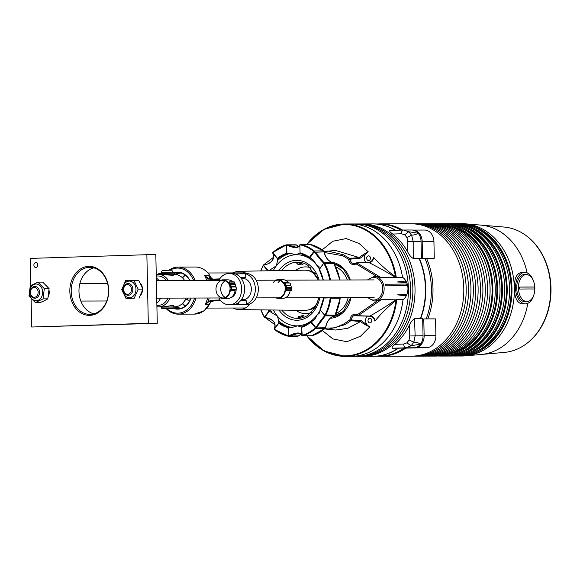 <?xml version="1.0" encoding="UTF-8"?>
<svg xmlns="http://www.w3.org/2000/svg" width="580" height="580" viewBox="0 0 580 580"><rect width="100%" height="100%" fill="white"/><g stroke="black" fill="none" stroke-linecap="round" stroke-linejoin="round"><path stroke-width="0.87" d="M526.915 301.542A13.478 8.207 88.2 0 0 527.061 301.542A13.478 8.207 88.2 0 0 534.84 287.926A13.478 8.207 88.2 0 0 526.357 274.587A13.478 8.207 88.2 0 0 526.212 274.587A13.478 8.207 88.2 0 0 518.433 288.209A13.478 8.207 88.2 0 0 526.915 301.542M527.162 301.535A13.753 8.374 -91.8 0 1 525.516 301.861A13.753 8.374 -91.8 0 1 525.371 301.861A13.753 8.374 -91.8 0 1 516.715 288.26A13.753 8.374 -91.8 0 1 524.646 274.369A13.753 8.374 -91.8 0 1 524.791 274.369A13.753 8.374 -91.8 0 1 526.307 274.587M533.832 294.937A15.711 9.563 -91.8 0 1 525.582 303.818A15.711 9.563 -91.8 0 1 525.408 303.818A15.711 9.563 -91.8 0 1 515.518 288.282A15.711 9.563 -91.8 0 1 524.581 272.411A15.711 9.563 -91.8 0 1 524.755 272.404A15.711 9.563 -91.8 0 1 533.383 280.749M522.384 303.92L522.072 303.927C517.157 302.999 514.583 297.743 514.351 288.18A66.178 52.497 -90.2 0 0 465.276 223.8A66.178 52.497 -90.2 0 0 461.687 223.655L459.295 223.662A66.178 52.497 -90.2 0 0 458.106 223.684M458.468 356.011A66.178 52.497 -90.2 0 0 459.664 356.026L462.05 356.019A66.178 52.497 -90.2 0 0 463.253 355.997A66.178 52.497 -90.2 0 0 465.638 355.852A66.178 52.497 -90.2 0 0 514.351 288.18C514.192 278.625 516.541 273.405 521.413 272.513L524.581 272.411M459.664 356.026A66.178 52.497 -90.2 0 0 460.868 356.004A66.178 52.497 -90.2 0 0 511.973 288.942A66.178 52.497 -90.2 0 0 459.295 223.662M437.958 356.004A66.178 52.497 -90.2 0 0 440.561 356.076L442.946 356.069A66.178 52.497 -90.2 0 0 444.149 356.055A66.178 52.497 -90.2 0 0 445.331 356.069L447.724 356.062A66.178 52.497 -90.2 0 0 448.927 356.04A66.178 52.497 -90.2 0 0 450.109 356.055L452.494 356.048A66.178 52.497 -90.2 0 0 453.698 356.026A66.178 52.497 -90.2 0 0 454.887 356.04L457.272 356.033A66.178 52.497 -90.2 0 0 458.476 356.011A66.178 52.497 -90.2 0 0 509.588 288.949A66.178 52.497 -90.2 0 0 456.909 223.67L454.524 223.677A66.178 52.497 -90.2 0 0 453.328 223.699M454.887 356.04A66.178 52.497 -90.2 0 0 456.09 356.019A66.178 52.497 -90.2 0 0 507.196 288.956A66.178 52.497 -90.2 0 0 454.524 223.677M450.109 356.055A66.178 52.497 -90.2 0 0 451.312 356.033A66.178 52.497 -90.2 0 0 502.425 288.97A66.178 52.497 -90.2 0 0 449.747 223.692A66.178 52.497 -90.2 0 0 448.55 223.713M445.331 356.069A66.178 52.497 -90.2 0 0 446.535 356.048A66.178 52.497 -90.2 0 0 497.647 288.985A66.178 52.497 -90.2 0 0 444.969 223.706A66.178 52.497 -90.2 0 0 443.772 223.728M440.561 356.076A66.178 52.497 -90.2 0 0 441.764 356.055A66.178 52.497 -90.2 0 0 492.87 288.992A66.178 52.497 -90.2 0 0 440.191 223.72A66.178 52.497 -90.2 0 0 438.988 223.735A66.178 52.497 -90.2 0 0 437.596 223.807M528.938 287.013A32.349 0.45 -1.2 0 1 534.485 287.049A29.957 23.765 89.8 0 1 534.528 289.014A32.349 0.45 178.8 0 0 528.975 288.97A32.349 0.45 178.8 0 0 519.6 289.05A29.957 23.765 -90.2 0 0 519.564 287.093A32.349 0.45 -1.2 0 1 528.938 287.013M443.657 224.612A65.692 52.113 89.8 0 1 490.1 289.761A65.692 52.113 89.8 0 1 444.012 355.163M527.822 303.304A64.837 51.431 -90.2 0 1 481.204 354.467A64.837 51.431 -90.2 0 1 481.197 354.467L504.448 352.401A62.821 49.836 -90.2 0 0 550.717 289.594A62.821 49.836 -90.2 0 0 504.107 227.048L465.276 223.8M447.818 354.431A65.199 51.721 -90.2 0 0 492.101 289.754A65.199 51.721 -90.2 0 0 447.463 225.323M444.149 356.055A66.178 52.497 -90.2 0 0 495.255 288.985A66.178 52.497 -90.2 0 0 442.584 223.713L440.191 223.72M461.1 351.937A65.199 51.721 -90.2 0 0 496.872 289.746A65.199 51.721 -90.2 0 0 460.759 227.751M448.927 356.04A66.178 52.497 -90.2 0 0 500.033 288.978A66.178 52.497 -90.2 0 0 447.361 223.699L444.969 223.706M465.878 351.922A65.199 51.721 -90.2 0 0 501.649 289.732A65.199 51.721 -90.2 0 0 465.537 227.737M453.698 356.026A66.178 52.497 -90.2 0 0 504.81 288.963A66.178 52.497 -90.2 0 0 452.132 223.684L449.747 223.692M470.655 351.908A65.199 51.721 -90.2 0 0 506.427 289.717A65.199 51.721 -90.2 0 0 470.315 227.722M475.426 351.893A65.199 51.721 -90.2 0 0 511.197 289.703A65.199 51.721 -90.2 0 0 475.085 227.708M527.213 343.106A62.43 49.525 -90.2 0 0 526.923 236.212M534.506 289.014L534.463 287.049L519.564 287.093M412.315 223.815A66.178 52.497 89.8 0 1 413.511 223.793A66.178 52.497 89.8 0 1 466.189 289.065A66.178 52.497 89.8 0 1 415.077 356.135A66.178 52.497 89.8 0 1 413.873 356.149A66.178 52.497 89.8 0 1 412.677 356.142M417.092 223.8A66.178 52.497 89.8 0 1 418.289 223.779A66.178 52.497 89.8 0 1 470.96 289.058A66.178 52.497 89.8 0 1 419.855 356.12A66.178 52.497 89.8 0 1 418.651 356.142A66.178 52.497 89.8 0 1 417.455 356.127A66.178 52.497 89.8 0 1 416.259 356.149L413.873 356.149M421.87 223.786A66.178 52.497 89.8 0 1 423.059 223.764A66.178 52.497 89.8 0 1 475.738 289.043A66.178 52.497 89.8 0 1 424.632 356.106A66.178 52.497 89.8 0 1 423.429 356.127A66.178 52.497 89.8 0 1 422.233 356.113A66.178 52.497 89.8 0 1 421.036 356.135L418.651 356.142M426.641 223.771A66.178 52.497 89.8 0 1 427.837 223.749A66.178 52.497 89.8 0 1 480.515 289.029A66.178 52.497 89.8 0 1 429.403 356.091A66.178 52.497 89.8 0 1 428.2 356.113A66.178 52.497 89.8 0 1 427.01 356.098A66.178 52.497 89.8 0 1 425.814 356.12L423.429 356.127M427.837 223.749L430.222 223.742A66.178 52.497 89.8 0 1 482.901 289.021A66.178 52.497 89.8 0 1 431.796 356.084A66.178 52.497 89.8 0 1 430.592 356.106L428.2 356.113M431.418 223.757A66.178 52.497 89.8 0 1 432.615 223.735A66.178 52.497 89.8 0 1 485.286 289.014A66.178 52.497 89.8 0 1 434.181 356.076A66.178 52.497 89.8 0 1 432.977 356.098A66.178 52.497 89.8 0 1 431.781 356.084M432.615 223.735L435 223.735A66.178 52.497 89.8 0 1 487.678 289.007A66.178 52.497 89.8 0 1 436.566 356.069A66.178 52.497 89.8 0 1 435.363 356.091L432.977 356.098M402.578 230.057A66.178 52.497 -90.2 0 0 380.321 223.88A66.178 52.497 -90.2 0 0 379.117 223.902A66.178 52.497 -90.2 0 0 377.457 223.989M380.321 223.88L411.126 223.8A66.178 52.497 89.8 0 1 463.797 289.072A66.178 52.497 89.8 0 1 412.692 356.135A66.178 52.497 89.8 0 1 411.488 356.156L380.683 356.243A66.178 52.497 -90.2 0 0 381.887 356.221A66.178 52.497 -90.2 0 0 405.775 348.109L426.815 347.666A11.767 9.331 89.8 0 0 435.899 335.61L435.544 318.877L427.786 318.891A66.178 52.497 -90.2 0 0 426.517 258.274L434.275 258.252L433.927 241.519A11.767 9.331 89.8 0 0 424.567 230.05A11.767 9.331 89.8 0 0 424.35 230.05M377.819 356.156A66.178 52.497 -90.2 0 0 380.683 356.243M403.462 348.116L405.775 348.109M427.786 318.891L423.784 318.935L424.139 335.646A11.767 9.331 89.8 0 1 415.055 347.703L414.801 347.71M424.567 230.05L412.815 230.079A11.767 9.331 89.8 0 1 422.167 241.548L422.515 258.26L426.517 258.274M422.74 321.508A66.192 52.512 -90.2 0 0 423.784 318.935M422.515 258.26A66.192 52.512 -90.2 0 0 421.363 255.751M423.059 223.764L425.452 223.757A66.178 52.497 89.8 0 1 478.123 289.036A66.178 52.497 89.8 0 1 427.018 356.098M418.289 223.779L420.674 223.771A66.178 52.497 89.8 0 1 473.352 289.05A66.178 52.497 89.8 0 1 422.24 356.113M413.511 223.793L415.896 223.786A66.178 52.497 89.8 0 1 468.575 289.065A66.178 52.497 89.8 0 1 417.462 356.127M361.644 356.279A66.178 52.497 -90.2 0 0 362.725 356.294A66.178 52.497 -90.2 0 0 363.928 356.272A66.178 52.497 -90.2 0 0 415.034 289.21A66.178 52.497 -90.2 0 0 362.362 223.931A66.178 52.497 -90.2 0 0 361.275 223.945M357.164 356.294A66.178 52.497 -90.2 0 0 358.244 356.308L360.564 356.301A66.178 52.497 -90.2 0 0 361.768 356.279A66.178 52.497 -90.2 0 0 412.873 289.217A66.178 52.497 -90.2 0 0 360.195 223.938L357.882 223.945A66.178 52.497 -90.2 0 0 356.801 223.96M358.244 356.308A66.178 52.497 -90.2 0 0 359.448 356.287A66.178 52.497 -90.2 0 0 410.56 289.224A66.178 52.497 -90.2 0 0 357.882 223.945M325.394 328.128L335.044 327.874L344.15 323.799L349.928 319.812A6.373 5.053 89.8 0 1 357.113 314.853A0.979 0.536 -59 0 0 357.207 315.694L357.207 315.694A0.979 0.536 -59 0 0 357.374 315.738A0.979 0.747 -88.2 0 0 358.063 315.708A0.979 0.522 -124.6 0 1 357.113 314.853L377.217 300.976L381.459 299.563L358.063 315.708L369.851 316.107C379.015 310.88 387.643 305.457 395.741 299.824L396.517 299.519L396.64 300.52A66.178 52.497 89.8 0 1 344.955 356.345L356.084 356.308A66.178 52.497 -90.2 0 0 357.287 356.287A66.178 52.497 -90.2 0 0 408.4 289.224A66.178 52.497 -90.2 0 0 355.721 223.952L350.864 223.96A66.178 52.497 -90.2 0 0 349.66 223.981M351.226 356.323A66.178 52.497 -90.2 0 0 352.43 356.301A66.178 52.497 -90.2 0 0 402.998 299.744A66.178 52.497 -90.2 0 1 351.226 356.323M362.725 356.294L373.136 356.265A66.178 52.497 -90.2 0 0 374.339 356.243A66.178 52.497 -90.2 0 0 398.105 348.217L413.961 347.782A11.767 9.331 89.8 0 0 420.486 344.129L411.147 345.767L406.065 347.804L392.29 348.232L398.105 348.217M413.221 258.47C411.002 257.121 409.204 255.019 407.834 252.162A66.178 52.497 -90.2 0 0 392.703 234.044C390.209 232.275 389.252 231.072 389.818 230.448L403.557 230.028A3.922 2.276 -91.8 0 1 403.6 230.021L408.762 231.746L418.158 233.24C416.556 234.378 414.374 235.016 411.611 235.161L413.177 241.49L413.221 258.47L421.421 258.448L421.065 241.469A11.767 9.331 89.8 0 0 418.158 233.24A11.767 9.331 89.8 0 0 411.706 229.999A11.767 9.331 89.8 0 0 411.488 229.999M392.29 348.232C391.688 347.55 392.595 346.245 395.016 344.332A66.178 52.497 -90.2 0 0 409.364 325.279C410.618 322.335 412.322 320.16 414.483 318.768L415.149 335.748L413.852 342.171C416.621 342.301 418.833 342.954 420.486 344.129A11.767 9.331 89.8 0 0 423.045 335.726L422.689 318.746L420.297 318.754A66.178 52.497 -90.2 0 0 419.036 258.455M414.483 318.768L420.297 318.754M407.834 252.162L407.798 241.461L406.913 237.503A74.494 59.095 -90.2 0 0 404.637 234.784L401.396 233.791A3.922 2.276 -91.8 0 1 403.557 230.028L389.818 230.448M395.372 230.282A66.178 52.497 -90.2 0 0 372.766 223.902L362.362 223.931M372.396 260.594L373.563 257.266C380.335 264.697 387.628 271.15 395.459 276.631L396.133 276.529L396.053 277.523L402.527 277.269A66.178 52.497 -90.2 0 0 350.864 223.96A66.178 52.497 -90.2 0 1 402.527 277.269A12.934 10.259 89.8 0 1 407.95 288.34A12.934 10.259 89.8 0 1 402.998 299.744L396.517 299.519M401.396 233.791L392.703 234.044M408.762 231.746L408.712 231.746A78.213 62.045 89.8 0 1 411.568 235.161L411.611 235.161M395.016 344.332L403.709 344.041L406.906 342.852A74.494 59.095 -90.2 0 0 409.06 339.989L409.784 335.979L409.364 325.279M413.852 342.171L413.808 342.171A78.213 62.045 89.8 0 1 411.104 345.767L411.147 345.767M407.798 241.461L421.065 241.469M406.913 237.503L411.568 235.161M404.637 234.784L408.712 231.746M423.045 335.726L409.784 335.979M413.808 342.171L409.06 339.989M411.104 345.767L406.906 342.852M413.961 347.782L406.065 347.804A3.922 2.276 -91.8 0 1 403.709 344.041M404.042 348.116A66.033 52.381 89.8 0 1 381.205 356.048A66.033 52.381 89.8 0 1 380.255 356.084L374.528 356.243A66.178 52.497 89.8 0 1 373.295 356.265M398.431 348.217A66.178 52.497 89.8 0 1 375.485 356.207A66.178 52.497 89.8 0 1 374.528 356.243M372.933 223.902A66.178 52.497 89.8 0 1 374.165 223.916A66.178 52.497 89.8 0 1 395.683 230.267M419.362 258.455A66.178 52.497 89.8 0 1 420.623 318.754M374.165 223.916L379.893 224.047A66.033 52.381 89.8 0 1 400.896 230.108M424.879 258.252A66.033 52.381 89.8 0 1 426.155 318.927M301.774 264.98L302.956 264.603L302.31 263.98L298.026 262.776L296.851 263.378L297.496 264.132L301.774 264.98M299.178 317.796L304.029 315.839L302.832 315.578L298.591 316.586L297.982 317.318L299.178 317.796M330.745 297.678L330.846 297.815A1.566 1.247 89.8 0 1 330.839 298.229A46.574 36.946 89.8 0 1 325.67 315.194A1.566 1.247 89.8 0 1 325.46 315.513L316.651 327.374L315.998 328.077L315.738 327.475L316.274 327.011C320.232 321.081 323.082 317.303 324.814 315.672L324.901 315.157L320.008 309.698L319.87 312.678L317.282 314.802L314.925 319.181L310.779 322.233A38.2 30.298 89.8 0 1 301.803 327.265L297.555 325.844L291.899 327.497L288.006 327.7A38.2 30.298 89.8 0 1 278.828 323.248L274.449 329.063A1.08 0.855 -90.2 0 0 274.623 329.244A46.081 36.554 -90.2 0 0 287.948 335.711A1.08 0.855 -90.2 0 0 288.173 335.719L289.362 335.53L289.478 335.943L288.507 336.204A1.566 1.247 89.8 0 1 288.18 336.19L297.765 336.19A1.566 1.247 -90.2 0 0 298.461 335.921A14.71 11.665 89.8 0 1 301.165 334.211L298.461 335.921L289.478 335.943L298.287 333.413M297.801 246.942L297.134 246.913L297.7 247.16M300.295 244.398A0.493 0.493 -23.4 0 0 299.889 244.89L299.875 245.072C298.656 248.269 294.517 248.399 287.477 245.463L286.592 244.825L296.206 247.167L299.635 245.876M299.889 244.963A0.493 0.45 5.9 0 0 299.882 245.006C299.563 246.399 298.25 247.124 295.938 247.167L296.206 247.167M299.019 333.449L300.251 333.703M278.828 323.248L278.828 321.153L277.392 316.064L269.62 311.387L268.815 311.257L264.437 317.071L265.524 317.55C273.086 318.927 276.087 322.516 274.529 328.331L274.34 328.787A0.493 0.435 -158.4 0 0 274.289 328.882L274.289 328.882A0.493 0.435 -158.4 0 0 274.333 329.259M268.772 270.809L276.341 265.785L277.552 260.55L277.472 258.368L272.854 252.837L272.962 253.59C274.739 259.499 271.889 263.276 264.422 264.922L263.436 265.002L273.651 257.201M286.89 253.641L286.716 245.311L286.281 245.318L286.447 253.337L286.89 253.641L290.348 253.387L296.068 254.736L300.244 252.902A38.2 30.298 89.8 0 1 309.423 257.353L313.62 260.195L316.231 264.524L318.927 266.481L319.435 269.345A38.2 30.298 89.8 0 1 323.306 280.046M319.174 269.207L323.096 280.046M324.814 315.672A0.493 0.478 -144.2 0 0 325.308 315.882L334.29 315.853A1.566 1.247 -90.2 0 0 335.044 315.172L325.046 314.933A1.08 0.855 -90.2 0 1 324.901 315.157L325.46 315.513A0.493 0.442 160 0 1 324.807 315.44L320.022 309.793M311.163 321.559L315.738 327.475L315.397 327.765L310.779 322.233M315.23 327.961L315.759 328.36A46.574 36.946 89.8 0 1 302.579 335.733A1.566 1.247 89.8 0 1 302.252 335.769L301.607 326.91L301.97 335.283A1.08 0.855 -90.2 0 0 302.195 335.255A46.081 36.554 -90.2 0 0 315.23 327.961A1.08 0.855 -90.2 0 0 315.397 327.765L315.998 328.077A1.566 1.247 89.8 0 1 315.759 328.36L325.126 328.331A1.566 1.247 -90.2 0 0 325.634 327.345A14.71 11.665 89.8 0 1 334.29 315.853L334.341 315.846C329.73 317.521 326.866 321.349 325.735 327.33L316.274 327.011M301.542 334.486L298.279 333.413C301.042 333.884 302.202 334.479 301.767 335.204L301.767 335.204A0.493 0.457 171.2 0 0 301.781 335.247M275.072 324.829L265.43 317.775C273.883 319.435 276.392 323.749 274.485 328.396L274.47 328.476M300.418 244.383L300.317 244.39A1.566 1.247 89.8 0 1 300.411 244.383L300.454 244.383A1.566 1.247 89.8 0 1 300.665 244.405A46.574 36.946 89.8 0 1 314.135 250.944A1.566 1.247 89.8 0 1 314.389 251.205L324.365 263.153A0.493 0.45 -161.2 0 0 323.712 263.262L323.712 263.044C321.885 261.652 318.884 258.064 314.708 252.264L314.15 251.814L309.829 258.02M300.063 253.228L299.882 245.006A0.493 0.45 5.9 0 0 299.875 245.072M289.362 335.53C296.322 332.311 300.454 332.18 301.767 335.138L301.781 335.291A0.493 0.493 0 0 0 302.245 335.769L302.31 335.776A1.566 1.247 89.8 0 1 302.31 335.776L311.685 335.748A1.566 1.247 -90.2 0 0 311.953 335.711L312.047 335.682M298.954 246.42A14.71 11.665 89.8 0 1 296.554 245.028L287.571 245.05L287.477 245.463M277.559 258.868L272.76 253.119A0.493 0.428 157.1 0 1 272.702 253.025L272.702 253.025A0.493 0.428 157.1 0 1 272.731 252.655M314.708 252.264L324.053 251.865A1.566 1.247 -90.2 0 0 323.51 250.915L314.135 250.944L313.628 251.357A1.08 0.855 -90.2 0 1 313.802 251.539L314.389 251.205L314.15 251.814L313.802 251.539L309.423 257.353M329.752 280.031A46.081 36.554 -90.2 0 0 323.974 263.74A1.08 0.855 -90.2 0 0 323.814 263.53L324.365 263.153A1.566 1.247 89.8 0 1 324.59 263.458L333.957 263.429A1.566 1.247 -90.2 0 0 333.181 262.798L324.198 262.82A0.493 0.478 136.8 0 0 323.712 263.044M269.337 311.3L264.531 317.514A0.493 0.493 0 0 1 264.379 317.405L264.487 317.449M274.529 328.331L274.289 328.882A0.493 0.493 0 0 0 274.347 329.346L274.463 329.389A1.566 1.247 89.8 0 0 274.558 329.512M288.434 327.374L288.507 336.204L288.006 327.7M302.231 335.769A0.493 0.493 38.8 0 1 301.781 335.291L301.607 326.961M173.688 306.312L173.899 305.718L172.731 305.413L163.821 306.834L158.485 306.849A16.175 12.832 -90.2 0 1 156.912 306.733A15.689 12.441 -90.2 0 0 156.948 306.74M245.644 304.768A15.689 12.441 -90.2 0 0 245.927 304.768A15.689 12.441 -90.2 0 0 246.217 304.768A15.689 12.441 -90.2 0 0 258.332 288.869A15.689 12.441 -90.2 0 0 245.84 273.398L242.861 273.405A15.689 12.441 -90.2 0 0 242.57 273.412A15.689 12.441 -90.2 0 0 240.055 273.818M239.888 304.312A15.689 12.441 -90.2 0 0 242.948 304.783A15.689 12.441 -90.2 0 0 243.23 304.775A15.689 12.441 -90.2 0 0 246.304 304.188A15.689 12.441 -90.2 0 0 255.338 288.695A15.689 12.441 -90.2 0 0 245.695 273.811L235.161 273.905M242.737 299.73A10.636 8.439 -90.2 0 0 242.933 299.73A10.636 8.439 -90.2 0 0 243.121 299.73A10.636 8.439 -90.2 0 0 251.336 288.949A10.636 8.439 -90.2 0 0 242.875 278.451A10.636 8.439 -90.2 0 0 242.679 278.458M231.913 304.805A15.689 12.441 -90.2 0 0 232.196 304.812A15.689 12.441 -90.2 0 0 232.486 304.805A15.689 12.441 -90.2 0 0 244.6 288.905A15.689 12.441 -90.2 0 0 232.116 273.434L229.129 273.441A15.689 12.441 -90.2 0 0 228.839 273.448A15.689 12.441 -90.2 0 0 218.856 280.336M218.906 297.982A15.689 12.441 -90.2 0 0 229.216 304.819A15.689 12.441 -90.2 0 0 229.499 304.812A15.689 12.441 -90.2 0 0 241.613 288.912A15.689 12.441 -90.2 0 0 229.129 273.441M230.47 297.801A8.823 7.003 -90.2 0 0 236.169 288.927M236.017 287.31A8.823 7.003 -90.2 0 0 235.698 285.94M220.639 297.975A9.316 7.388 -90.2 0 0 221.879 298.352A9.316 7.388 -90.2 0 0 223.01 298.461L227.78 298.446A9.316 7.388 -90.2 0 0 235.067 290.536L235.088 290.341A1.189 0.943 89.8 0 1 235.69 289.398A1.254 0.993 89.8 0 0 235.516 286.998L235.415 286.455A1.015 0.805 89.8 0 0 235.161 284.678A0.805 0.638 89.8 0 0 234.581 283.533A8.823 7.003 -90.2 0 0 234.305 283.142M233.153 281.873A8.823 7.003 -90.2 0 0 230.419 280.452M245.666 273.803A15.689 12.441 -90.2 0 0 242.861 273.405M256.2 297.881L278.146 297.823A8.823 7.003 89.8 0 0 282.975 295.365A8.823 7.003 89.8 0 0 284.911 291.167L285.106 290.152A0.493 0.392 89.8 0 1 285.585 289.79L286.237 289.993L286.332 289.558L285.244 288.63M282.902 282.677A8.99 7.134 89.8 0 1 285.44 288.086L285.635 288.956L286.455 289.21A0.623 0.493 89.8 0 1 286.215 290.428L285.411 290.558A9.316 7.388 89.8 0 1 283.243 295.713A9.316 7.388 89.8 0 1 278.146 298.308A9.316 7.388 89.8 0 1 275.783 297.823M273.267 282.627A8.823 7.003 89.8 0 1 278.095 280.169A8.823 7.003 89.8 0 1 283.163 282.888L283.279 283.033A1.682 1.334 -90.2 0 0 284.577 283.489A0.761 0.602 -90.2 0 1 285.164 284.765A0.797 0.631 -90.2 0 0 285.592 286.121A0.529 0.42 -90.2 0 1 285.846 287.042L285.889 288.767A0.805 0.638 -90.2 0 0 286.215 287.26A1.015 0.805 -90.2 0 0 285.606 285.628L290.377 285.614L290.217 285.099A1.254 0.993 -90.2 0 0 289.253 283.004M275.732 280.176A9.316 7.388 89.8 0 1 278.095 279.683L282.873 279.669A9.316 7.388 89.8 0 1 288.224 282.532L288.332 282.677A1.189 0.943 -90.2 0 0 288.68 282.967M278.095 279.683A9.316 7.388 89.8 0 1 283.446 282.547L283.555 282.692A1.189 0.943 -90.2 0 0 284.483 283.018A1.254 0.993 -90.2 0 1 284.729 282.975L289.507 282.967M290.203 290.435L290.181 290.551A9.316 7.388 89.8 0 1 288.021 295.706A9.316 7.388 89.8 0 1 282.924 298.294L278.146 298.308M290.312 288.753L291.232 289.195A0.623 0.493 89.8 0 1 290.993 290.413L286.455 290.428M285.541 288.84L287.325 288.76M290.674 288.753L290.667 288.753A0.805 0.638 -90.2 0 0 290.993 287.245A1.015 0.805 -90.2 0 0 290.377 285.614M278.045 282.612A8.823 7.003 89.8 0 1 280.488 280.691M284.729 282.975A1.254 0.993 -90.2 0 1 285.44 285.106L285.606 285.628M285.411 290.558L290.181 290.551M286.215 287.26L290.993 287.245M173.021 274.289L174.768 274.188L174.747 273.209L167.497 273.267M174.768 274.188L167.518 274.246M158.768 273.535L158.79 274.492L158.768 273.543L160.37 273.492L160.392 274.47L159.406 274.492M161.298 274.463L160.392 274.47M162.741 273.47L160.37 273.492M129.188 281.075A8.338 6.612 -90.2 0 0 122.75 289.616A8.338 6.612 -90.2 0 0 129.536 297.736A8.338 6.612 -90.2 0 0 135.966 289.195A8.338 6.612 -90.2 0 0 129.188 281.075M125.664 280.575L133.871 280.321L138.156 289.144L134.248 298.229L126.041 298.49L121.756 289.659L125.664 280.575M126.041 298.49L134.248 298.229M139.019 298.214L142.934 289.13L138.649 280.307L133.871 280.321M142.934 289.13L138.156 289.144M33.676 284.577A8.338 6.612 -90.2 0 0 29.892 295.351A8.338 6.612 -90.2 0 0 38.44 300.135A8.338 6.612 -90.2 0 0 42.224 289.369A8.338 6.612 -90.2 0 0 33.676 284.577M30.269 285.853L37.925 282.141L44.312 288.644L43.043 298.867L35.387 302.571L29 296.068L30.269 285.853M35.387 302.571L40.165 302.564L44.399 300.708L47.814 298.852L43.043 298.867M47.814 298.852L49.09 288.63L42.703 282.126L37.925 282.141M49.09 288.63L44.312 288.644M140.701 295.155A8.338 6.612 -90.2 0 0 142.434 290.87M142.339 287.39A8.338 6.612 -90.2 0 0 140.527 283.417M48.43 296.344A8.338 6.612 -90.2 0 0 49.09 290.616M47.169 286.288A8.338 6.612 -90.2 0 0 46.654 285.744M221.937 297.873A8.823 7.003 -90.2 0 1 215.999 288.492A8.823 7.003 -90.2 0 1 222.959 280.321A8.823 7.003 -90.2 0 1 224.025 280.423A8.823 7.003 -90.2 0 1 227.534 282.445L228.157 283.134A0.493 0.392 -90.2 0 0 228.708 283.083L229.267 282.402L229.433 282.728L228.969 284.272M229.781 290.841A8.99 7.134 -90.2 0 0 229.375 284.577L229.136 283.729L229.687 282.924A0.623 0.493 -90.2 0 0 228.94 282.098L228.215 282.583A9.316 7.388 -90.2 0 0 224.083 279.937A9.316 7.388 -90.2 0 0 222.959 279.836A9.316 7.388 -90.2 0 0 220.596 280.329M156.738 298.156L223.01 297.968A8.823 7.003 -90.2 0 0 229.905 290.478L229.926 290.275A1.682 1.334 89.8 0 1 230.782 288.956A0.761 0.602 89.8 0 0 230.673 287.492A0.797 0.631 89.8 0 1 230.398 286.078A0.529 0.42 89.8 0 0 230.188 285.135L229.433 283.7A0.805 0.638 89.8 0 1 230.39 284.686A1.015 0.805 89.8 0 1 230.637 286.469L230.746 287.006A1.254 0.993 89.8 0 1 230.912 289.413A1.189 0.943 89.8 0 0 230.311 290.348L235.067 290.536M225.344 280.843A8.823 7.003 -90.2 0 0 220.755 289.152A8.823 7.003 -90.2 0 0 225.395 297.438M223.01 298.461A9.316 7.388 -90.2 0 0 230.289 290.551M232.384 281.88A9.316 7.388 -90.2 0 0 228.861 279.923A9.316 7.388 -90.2 0 0 227.73 279.821L222.959 279.836M234.037 283.533L234.465 282.91A0.623 0.493 -90.2 0 0 234.088 281.873L229.31 281.887M228.607 282.576L228.215 282.583M235.161 284.678L230.39 284.686M230.042 284.229L229.506 284.229M229.194 283.076L228.708 283.083M173.688 308.4L161.972 308.632L173.688 308.4M161.472 308.154L174.21 307.886L174.196 306.907L161.501 307.161L161.972 308.632M161.254 274.325L167.453 274.115M162.741 273.419L167.7 273.252M162.458 273.47L172.398 273.173M161.233 273.448L161.254 272.353L172.971 272.121L171.803 270.186L162.335 270.374M246.195 273.405A19.162 15.196 -90.2 0 0 239.054 271.295A19.162 15.196 -90.2 0 0 238.88 271.302A19.162 15.196 -90.2 0 0 233.138 272.919M233.232 308.016A19.162 15.196 -90.2 0 0 239.156 309.611A19.162 15.196 -90.2 0 0 239.678 309.604A19.162 15.196 -90.2 0 0 250.183 303.811M239.156 309.611L304.819 310.373A20.097 15.943 -90.2 0 0 305.363 310.365A20.097 15.943 -90.2 0 0 317.673 302.39M317.608 278.081A20.097 15.943 -90.2 0 0 304.71 270.171A20.097 15.943 -90.2 0 0 304.522 270.178M193.561 280.401A22.547 17.886 -90.2 0 0 177.154 268.076A22.547 17.886 -90.2 0 0 170.071 270.171M166.859 308.611A22.547 17.886 -90.2 0 0 178.096 313.164A22.547 17.886 -90.2 0 0 194.525 298.048M195.946 298.048A23.534 18.669 89.8 0 1 178.713 314.142A23.534 18.669 89.8 0 1 178.285 314.15A23.534 18.669 89.8 0 1 166.221 308.625M168.947 270.186A23.534 18.669 89.8 0 1 177.726 267.097A23.534 18.669 89.8 0 1 178.154 267.09A23.534 18.669 89.8 0 1 195.025 280.401M172.992 273.028A18.531 14.703 89.8 0 1 177.241 272.092A18.531 14.703 89.8 0 1 189.885 280.415M191.095 298.062A18.531 14.703 89.8 0 1 178.016 309.147A18.531 14.703 89.8 0 1 173.536 308.415M174.101 308.002A18.038 14.311 -90.2 0 0 177.973 308.661A18.038 14.311 -90.2 0 0 178.299 308.654A18.038 14.311 -90.2 0 0 190.972 298.062M189.718 280.415A18.038 14.311 -90.2 0 0 177.871 272.578A18.038 14.311 -90.2 0 0 177.545 272.586A18.038 14.311 -90.2 0 0 174.254 273.18M210.453 302.347L209.184 304.638L211.04 301.81L214.477 300.701L220.61 300.505L214.477 300.701L211.04 301.81M220.56 300.44L212.055 300.708L208.691 301.817L205.276 304.652L207.799 298.011M206.944 280.365L204.667 275.594L208.198 278.255L211.606 279.147L219.733 278.886L211.432 279.147L211.316 279.611L207.734 278.675L204.667 275.594L208.575 275.58L209.895 277.719M211.656 278.748A23.534 18.669 -90.2 0 0 195.467 267.039L178.154 267.09M179.43 272.68A18.038 14.311 -90.2 0 0 174.653 274.449M174.739 306.805A18.038 14.311 -90.2 0 0 179.524 308.553M181.025 273.013A17.646 14 -90.2 0 0 176.255 274.579M176.342 306.668A17.646 14 -90.2 0 0 181.127 308.212M188.043 300.266L190.218 299.867M187.108 298.903L187.637 299.983M242.28 304.297A15.196 12.057 -90.2 0 0 242.556 304.304A15.196 12.057 -90.2 0 0 242.831 304.297L246.326 304.188L246.261 300.759L245.231 300.056L241.084 300.063M241.526 300.063A11.027 8.751 89.8 0 1 241.135 299.998M241.091 278.219A11.027 8.751 89.8 0 1 242.28 278.081L244.767 278.001L245.768 277.233L245.695 273.803M240.504 300.774L246.261 300.759M235.306 304.304L238.329 304.21L238.3 302.774M238.329 304.21L246.326 304.188M237.72 275.101L237.691 273.825M240.272 277.247L245.768 277.233M240.932 278.008L244.767 278.001M210.308 302.426L209.184 304.638L205.276 304.652L208.213 301.404L211.751 300.244L220.19 299.976M209.829 303.224L204.204 310.742L194.409 314.106A23.534 18.669 -90.2 0 0 194.837 314.099A23.534 18.669 -90.2 0 0 210.569 302.231M213.092 279.096L210.547 278.248L208.575 275.58L209.743 277.639M208.365 280.365L207.734 278.675L208.198 278.255M208.691 301.817L208.213 301.404L209.192 298.011M128.289 295.285A5.88 4.669 -90.2 0 0 132.834 289.326A5.88 4.669 -90.2 0 0 128.151 283.526A5.88 4.669 -90.2 0 0 128.042 283.526A5.88 4.669 -90.2 0 0 123.496 289.485A5.88 4.669 -90.2 0 0 128.18 295.293A5.88 4.669 -90.2 0 0 128.289 295.285M127.672 294.306A4.901 3.886 -90.2 0 0 131.457 289.289A4.901 3.886 -90.2 0 0 127.462 284.512A4.901 3.886 -90.2 0 0 123.678 289.536A4.901 3.886 -90.2 0 0 127.672 294.306M31.349 288.492A5.88 4.669 -90.2 0 0 30.617 294.799A5.88 4.669 -90.2 0 0 34.88 298.243A5.88 4.669 -90.2 0 0 38.381 296.235A5.88 4.669 -90.2 0 0 39.106 289.927A5.88 4.669 -90.2 0 0 34.851 286.476A5.88 4.669 -90.2 0 0 31.349 288.492M31.334 289.137A4.901 3.886 -90.2 0 0 31.712 296.054A4.901 3.886 -90.2 0 0 37.2 295.59A4.901 3.886 -90.2 0 0 36.823 288.673A4.901 3.886 -90.2 0 0 31.334 289.137M35.88 267.547A2.45 1.943 89.8 0 1 35.837 267.547A2.45 1.943 89.8 0 1 33.886 265.125A2.45 1.943 89.8 0 1 35.779 262.646A2.45 1.943 89.8 0 1 35.822 262.646A2.45 1.943 89.8 0 1 37.773 265.06A2.45 1.943 89.8 0 1 35.88 267.547M89.791 315.368A24.512 19.444 89.8 0 1 69.839 291.479A24.512 19.444 89.8 0 1 88.762 266.358A24.512 19.444 89.8 0 1 108.714 290.246A24.512 19.444 89.8 0 1 89.791 315.368M89.378 267.337A23.534 18.669 -90.2 0 0 71.209 291.182A23.534 18.669 -90.2 0 0 89.936 314.396A23.534 18.669 -90.2 0 0 90.364 314.389A23.534 18.669 -90.2 0 0 108.54 290.544A23.534 18.669 -90.2 0 0 89.806 267.329A23.534 18.669 -90.2 0 0 89.378 267.337M93.815 313.867A23.534 18.669 89.8 0 1 78.967 290.892A23.534 18.669 89.8 0 1 93.692 267.837M90.618 267.648C89.545 267.568 89.748 267.46 91.227 267.337C89.748 267.46 89.545 267.568 90.618 267.648L92.358 267.547M31.088 298.591L31.683 327.019L148.306 323.321L146.87 254.714L30.247 258.404L30.812 285.527M31.683 327.019L157.26 323.299L155.824 254.685L146.87 254.714M148.306 323.321L157.26 323.299M184.94 300.295A10.194 8.091 -90.2 0 0 187.92 298.069M173.028 274.782L173.275 275.275L158.398 274.5A16.175 12.832 -90.2 0 0 156.245 274.731M173.703 306.805L174.689 306.805A16.175 12.832 -90.2 0 0 186.042 298.069M158.485 306.849A16.175 12.832 -90.2 0 0 169.846 298.12M156.883 305.385L157.963 305.385A14.71 11.665 -90.2 0 0 167.997 298.12M156.839 303.072A14.71 11.665 -90.2 0 0 160.588 298.142M158.92 280.502A14.71 11.665 -90.2 0 0 156.31 277.936M166.322 280.481A14.71 11.665 -90.2 0 0 157.883 275.971L156.266 275.971M168.396 280.474A16.175 12.832 -90.2 0 0 158.398 274.5M184.592 280.43A16.175 12.832 -90.2 0 0 174.594 274.449L173.021 274.456M357.099 315.585A5.394 4.277 -90.2 0 0 355.525 315.215A5.394 4.277 -90.2 0 0 351.299 319.935L361.282 320.711L369.757 326.939L360.513 336.212L346.942 341.729L332.92 338.93L322.444 330.549M366.973 324.524A5.394 4.277 89.8 0 1 365.596 320.704A5.394 4.277 89.8 0 1 367.401 316.158M365.958 262.464A5.394 4.277 89.8 0 1 364.283 258.325A5.394 4.277 89.8 0 1 365.523 254.395L359.955 258.339L350.023 259.166A0.979 0.783 -95.7 0 0 349.566 258.455L359.165 257.535L335.233 250.357M370.431 258.129A2.356 1.863 -90.2 0 0 368.51 255.838A2.356 1.863 -90.2 0 0 366.698 258.252A2.356 1.863 -90.2 0 0 368.525 260.543A2.356 1.863 -90.2 0 0 370.431 258.129M369.917 322.922A2.356 1.863 -90.2 0 0 371.736 320.508A2.356 1.863 -90.2 0 0 369.822 318.217L369.822 318.217A2.356 1.863 -90.2 0 0 368.003 320.573A2.356 1.863 -90.2 0 0 369.83 322.922A2.356 1.863 -90.2 0 0 369.917 322.922M396.053 277.523L381.002 277.602L376.703 276.428L356.048 263.842A0.979 0.536 -58.6 0 1 356.954 262.957L381.002 277.602M367.531 297.576L374.216 300.991A12.267 9.729 89.8 0 0 384.127 288.419A12.267 9.729 89.8 0 0 374.143 276.471L375.949 276.413A12.318 9.773 89.8 0 1 376.703 276.428M377.217 300.976A12.318 9.773 89.8 0 1 376.014 301.042L374.216 300.991M395.27 277.255C386.969 272.143 378.116 267.213 368.699 262.464L356.954 262.957A0.979 0.754 -92.3 0 0 356.606 262.856A0.979 0.979 0 0 0 356.091 263.03L356.091 263.03A0.979 0.529 -124.2 0 0 356.048 263.842A6.373 5.053 89.8 0 1 348.66 259.34L342.722 255.722L324.285 252.488M324.604 328.845L335.617 330.035L347.768 328.316L360.543 321.545L350.871 320.675L345.093 324.662L328.033 329.382L324.604 328.838M369.757 326.939C365.965 325.213 362.892 323.415 360.543 321.545L360.97 320.675M373.563 257.266C373.375 260.732 371.751 262.464 368.699 262.464L367.916 262.551L368.699 262.464M395.553 277.428L395.459 276.631A65.692 52.113 -90.2 0 0 358.911 227.063A65.692 52.113 -90.2 0 0 307.067 244.368M335.37 250.343L324.097 251.662L327.816 251.038L343.628 254.838L349.566 258.455A0.979 0.536 -58.6 0 0 348.66 259.34L350.023 259.166A5.394 4.277 -90.2 0 0 354.25 263.625A5.394 4.277 -90.2 0 0 355.982 263.153M359.629 258.383L359.165 257.535C361.456 255.664 364.479 253.764 368.242 251.829L365.523 254.395M322.183 249.871L332.746 241.265L346.151 238.576L359.15 243.499L368.242 251.829M381.459 299.563L395.741 299.824M307.008 335.762A65.692 52.113 -90.2 0 0 360.187 352.821A65.692 52.113 -90.2 0 0 395.951 300.447C388.368 306.407 381.35 313.294 374.905 321.11L373.585 317.898M369.851 316.107L369.068 316.071L369.851 316.107C372.86 316.027 374.542 317.695 374.905 321.11M396.64 300.52L395.951 300.447L396.024 299.635M355.525 315.215L357.207 315.694A0.979 0.979 0 0 0 357.686 315.832A0.979 0.747 -88.2 0 0 357.686 315.832L369.46 316.231C371.062 316.252 372.599 317.115 374.064 318.819M349.928 319.812A0.979 0.522 55.4 0 0 350.871 320.675A0.979 0.783 95.4 0 0 351.299 319.935L349.928 319.812M372.846 259.608C371.461 261.392 369.953 262.305 368.336 262.363L356.606 262.856A0.979 0.754 -92.3 0 0 356.272 262.972A0.979 0.529 -124.2 0 0 356.091 263.03L354.25 263.625M527.14 272.897A64.837 51.431 -90.2 0 0 480.842 225.105M415.055 347.703L426.815 347.666M424.139 335.646L435.899 335.61M422.167 241.548L433.927 241.519M323.662 251.06L323.51 250.915A46.574 36.946 -90.2 0 0 310.039 244.383L300.665 244.405L300.302 244.89A1.08 0.855 -90.2 0 0 300.077 244.883L300.317 244.39A0.493 0.493 0 0 0 299.889 244.89M296.706 245.137L296.554 245.028A1.566 1.247 -90.2 0 0 295.909 244.804L286.505 244.825A1.566 1.247 89.8 0 1 286.592 244.825L286.281 245.318A1.08 0.855 -90.2 0 0 286.056 245.34A46.081 36.554 -90.2 0 0 273.02 252.641A1.08 0.855 -90.2 0 0 272.854 252.837L272.854 252.525A1.566 1.247 89.8 0 1 272.941 252.394M298.606 335.798L297.765 336.19A1.566 1.247 -90.2 0 1 297.736 336.19M308.959 270.824A19.582 15.537 89.8 0 1 315.694 273.97M315.781 306.515A19.582 15.537 89.8 0 1 309.06 309.691M308.313 270.628A19.698 15.624 89.8 0 1 315.549 273.716M315.643 306.762A19.698 15.624 89.8 0 1 308.422 309.894M295.822 270.324A23.381 18.545 89.8 0 1 305.036 266.894A23.381 18.545 89.8 0 1 311.163 268.004M311.286 312.504A23.381 18.545 89.8 0 1 306.015 313.642A23.381 18.545 89.8 0 1 295.93 310.264M281.677 270.57A28.123 22.308 89.8 0 1 297.011 262.182A28.123 22.308 89.8 0 1 308.111 265.502L318.289 280.06M319.036 297.707L315.012 307.82L308.241 315.02A28.123 22.308 89.8 0 1 298.185 318.398A28.123 22.308 89.8 0 1 281.786 310.104M319.848 297.707A29.964 23.765 89.8 0 1 297.438 320.247A29.964 23.765 89.8 0 1 278.973 310.068M278.871 270.613A29.964 23.765 89.8 0 1 296.184 260.34A29.964 23.765 89.8 0 1 319.138 280.06M302.195 335.255L302.579 335.733L311.953 335.711A46.574 36.946 -90.2 0 0 325.126 328.331L311.685 335.748A1.566 1.247 -90.2 0 1 311.656 335.748M261.043 309.865A46.081 36.554 -90.2 0 0 264.277 316.861A1.08 0.855 -90.2 0 0 264.437 317.071L264.262 317.144A1.566 1.247 89.8 0 0 264.349 317.274M268.815 311.257A38.2 30.298 89.8 0 1 268.156 309.945M267.822 270.802L263.349 265.444A1.08 0.855 -90.2 0 0 263.204 265.662A46.081 36.554 -90.2 0 0 260.942 270.918M277.472 258.368A38.2 30.298 89.8 0 1 286.447 253.337M269.62 311.387A37.707 29.913 89.8 0 1 268.888 309.952M288.731 327.316A37.707 29.913 89.8 0 1 278.965 322.582M291.899 327.497A37.519 29.761 89.8 0 1 278.828 321.153M270.294 270.758A37.519 29.761 89.8 0 1 271.223 268.953M277.639 259.043A37.707 29.913 89.8 0 1 287.187 253.692M277.552 260.55A37.519 29.761 89.8 0 1 290.348 253.387M320.167 310.286A35.561 28.21 89.8 0 1 317.282 314.802A35.561 28.21 89.8 0 1 297.555 325.844A35.561 28.21 89.8 0 1 277.392 316.064A35.561 28.21 89.8 0 1 273.347 310.003M272.143 313.156A37.519 29.761 89.8 0 1 270.403 309.974M273.238 270.708A35.561 28.21 89.8 0 1 276.341 265.785A35.561 28.21 89.8 0 1 296.068 254.736A35.561 28.21 89.8 0 1 316.231 264.524A35.561 28.21 89.8 0 1 319.275 268.815M313.628 251.357A46.081 36.554 -90.2 0 0 300.302 244.89M325.046 314.933A46.081 36.554 -90.2 0 0 330.158 298.149A1.08 0.855 -90.2 0 0 330.165 297.866L323.799 298.062A38.2 30.298 89.8 0 1 320.283 309.626M319.16 269.301L323.712 263.262L319.435 269.345M319.232 269.316A37.707 29.913 89.8 0 1 323.176 280.046M323.705 297.888A37.707 29.913 89.8 0 1 320.08 309.669M310.916 321.762A37.707 29.913 89.8 0 1 301.607 326.91L311.01 321.654M309.691 257.94L300.063 253.286A37.707 29.913 89.8 0 1 309.589 257.839M310.119 244.398L310.039 244.383A1.566 1.247 -90.2 0 0 309.611 244.383M323.974 263.74L324.59 263.458A46.574 36.946 89.8 0 1 330.448 280.024M339.822 280.002A46.574 36.946 -90.2 0 0 333.957 263.429L339.916 280.002M334.051 263.588L333.181 262.798A14.71 11.665 89.8 0 1 324.053 251.865L324.155 251.887C325.532 257.788 328.555 261.421 333.217 262.798L333.275 262.827M330.158 298.149L340.206 298.207A1.566 1.247 -90.2 0 0 340.206 297.649M334.406 315.81L335.044 315.172A46.574 36.946 -90.2 0 0 340.206 298.207L335.124 315.012M340.214 298.142L340.119 297.098M325.279 328.178L325.547 327.25M288.101 336.175A46.574 36.946 89.8 0 1 274.71 329.657L287.948 335.711M264.168 316.985A46.574 36.946 89.8 0 1 260.913 309.858M260.812 270.925A46.574 36.946 89.8 0 1 263.102 265.56M273.02 252.641L273.093 252.242A46.574 36.946 89.8 0 1 286.172 244.89M286.056 245.34L286.266 244.862A1.566 1.247 89.8 0 1 286.498 244.825M263.204 265.662L263.175 265.401A1.566 1.247 89.8 0 1 263.255 265.256M330.846 297.815L330.18 297.678M278.893 322.748L274.34 328.787L274.623 329.244M268.395 270.795L263.385 265.082M324.068 251.952L323.604 250.944L310.075 244.383L300.454 244.383M264.277 316.861L260.819 309.858M288.224 282.532L283.446 282.547M288.528 288.833L290.319 288.825M285.635 288.956L290.406 288.942M285.44 288.086L286.129 288.086M285.44 285.106L290.217 285.099M283.555 282.692L288.332 282.677M285.454 290.319L285.86 290.312M286.455 289.21L291.232 289.195M168.7 273.224L168.722 274.202M229.985 284.577L229.375 284.577M235.415 286.455L230.637 286.469M235.516 286.998L230.746 287.006M235.69 289.398L230.912 289.413M235.088 290.341L230.311 290.348M234.465 282.91L229.687 282.924M185.208 306.16A17.646 14 89.8 0 1 182.33 303.594M182.258 277.624A17.646 14 89.8 0 1 185.121 275.043M185.44 275.282A17.357 13.768 -90.2 0 0 182.548 277.9M182.613 303.318A17.357 13.768 -90.2 0 0 185.528 305.921M219.429 279.35L211.316 279.611M211.751 300.244L212.055 300.708L214.477 300.701M240.983 278.081L242.28 278.081M350.276 279.973A28.065 22.265 -90.2 0 0 331.637 262.262M332.34 316.724A26.593 21.098 -90.2 0 0 341.968 312.736M335.936 313.497A24.635 19.539 -90.2 0 0 348.196 297.627M368.264 297.569A11.281 8.954 -90.2 0 0 377.819 298.83A11.281 8.954 -90.2 0 0 382.764 288.449A11.281 8.954 -90.2 0 0 377.58 278.501A11.281 8.954 -90.2 0 0 368.213 279.923M385.287 284.214L406.355 284.048L406.761 285.701L385.7 285.853A12.318 9.773 89.8 0 0 385.287 284.214M405.775 282.474L397.336 281.967L405.079 281.097L405.775 282.474M306.827 244.368A66.178 52.497 89.8 0 1 344.592 223.981A66.178 52.497 89.8 0 1 396.133 276.529M306.697 335.762L324.133 351.001L344.955 356.345A66.178 52.497 89.8 0 1 306.769 335.762M330.267 318.253A28.065 22.265 -90.2 0 0 351.031 297.62M405.384 295.706L397.612 294.865L406.022 294.285L405.384 295.706M347.318 279.981A24.635 19.539 -90.2 0 0 335.805 266.873M341.845 267.598A26.593 21.098 -90.2 0 0 334.363 264.001M344.15 323.799A0.979 0.522 55.4 0 0 345.093 324.662M342.722 255.722A0.979 0.536 -58.7 0 1 343.628 254.838M417.861 355.649L420.253 355.642M422.639 355.634L425.024 355.634M427.416 355.627L429.802 355.62M432.187 355.613L434.579 355.605M436.965 355.598L438.168 355.598M523.856 301.644L527.061 301.542M525.582 303.818L522.225 303.927M481.204 354.467L465.638 355.852M523.008 274.688L526.212 274.587M417.498 224.271L419.891 224.264M422.276 224.257L424.669 224.25M427.054 224.243L429.439 224.235M431.832 224.228L434.217 224.221M436.602 224.221L437.806 224.213M403.847 230.021L411.706 229.999M323.662 297.678L320 309.698M295.909 244.804L298.968 246.406M286.505 244.825L272.738 252.568A0.493 0.493 0 0 0 272.702 253.025L272.912 253.525C275.319 258.165 271.041 264.125 264.328 264.712L263.436 265.002A0.493 0.493 0 0 0 263.276 265.125L260.717 270.925M245.927 304.768L242.948 304.783M242.933 299.73L241.331 299.737M232.196 304.812L229.216 304.819M242.875 278.451L241.273 278.458M284.243 283.548L284.998 283.548M286.339 290.442L291.117 290.428M167.439 273.267L167.453 274.246M234.581 283.533L229.803 283.548M229.071 283.25L228.411 283.257M162.719 274.246L162.704 273.412M162.299 270.382L161.211 272.368M172.992 273.173L172.971 272.121M173.732 308.386L174.21 307.886M239.054 271.295L304.71 270.171M245.42 307.987L207.111 308.089M194.409 314.106L178.285 314.15M245.325 272.883L207.923 272.984M209.249 276.892L210.627 278.262L213.106 279.096M374.086 279.908L285.237 280.154M278.095 280.169L256.15 280.234M222.959 280.321L156.368 280.502M374.136 297.555L285.287 297.801M106.734 300.991L80.83 301.063M107.554 283.337L79.909 283.417M434.753 341.569L434.311 342.49M334.145 263.603L343.592 269.236L349.841 279.973M374.143 276.471L367.481 279.923M306.748 244.368L324.002 229.325L344.592 223.981L350.864 223.96M350.625 297.62L343.49 311.322L331.535 317.231"/></g></svg>
